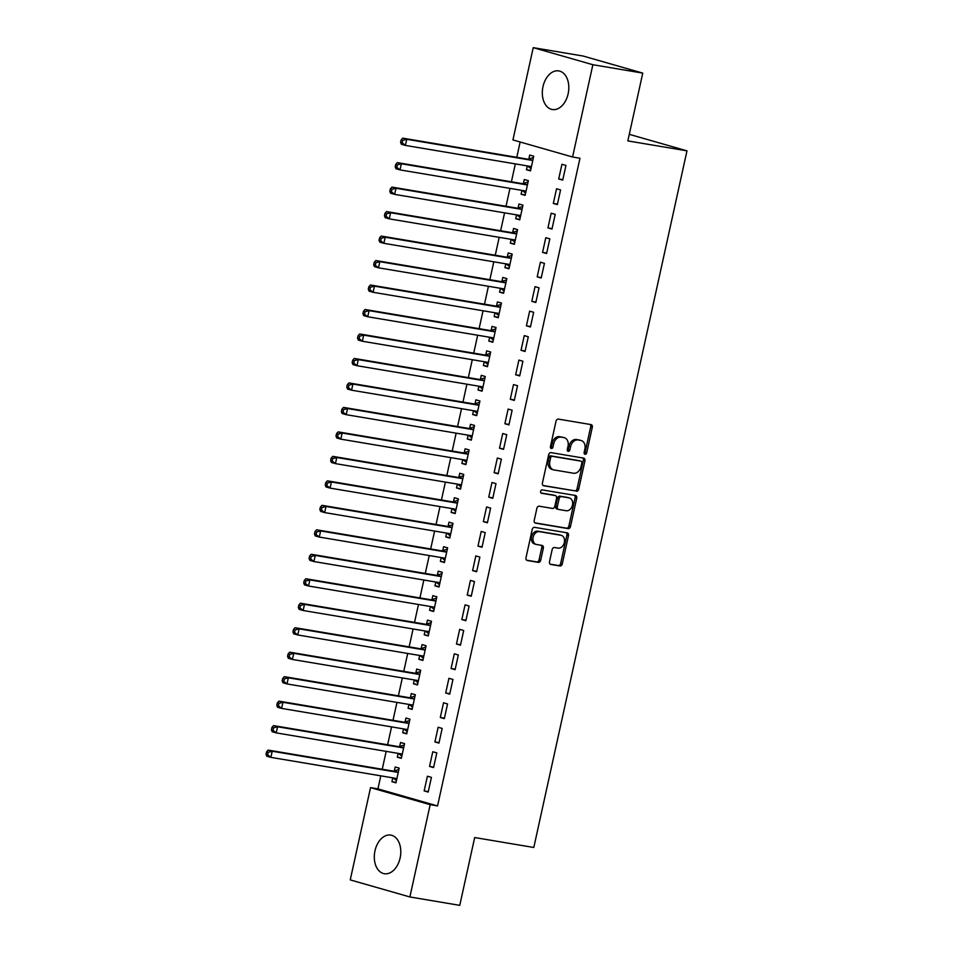 <?xml version="1.0" encoding="UTF-8"?>
<svg xmlns="http://www.w3.org/2000/svg" width="953" height="953" viewBox="0 0 953 953"><rect width="100%" height="100%" fill="white"/><g stroke="black" fill="none" stroke-linecap="round" stroke-linejoin="round"><path stroke-width="1.43" d="M585.047 454.295A1.727 1.287 106 0 0 586.691 452.83L592.301 427.301A2.466 1.835 106 0 0 591.17 424.621A2.466 1.835 106 0 0 591.015 424.597L558.375 419.106A2.466 1.835 106 0 0 556.028 421.202L550.417 446.731A1.727 1.287 106 0 0 552.954 447.16L553.681 443.86A7.886 5.873 106 0 1 561.174 437.141L563.902 437.594A7.886 5.873 106 0 1 564.379 437.713A7.886 5.873 106 0 1 568.012 446.266L567.285 449.566A1.727 1.287 106 0 0 569.823 449.995L570.549 446.695A7.886 5.873 106 0 1 578.042 439.976L580.77 440.429A7.886 5.873 106 0 1 581.247 440.548A7.886 5.873 106 0 1 584.88 449.101L584.153 452.401A1.727 1.287 106 0 0 585.047 454.295M584.26 453.64A1.727 1.287 106 0 0 585.082 452.365L590.693 426.837A2.466 1.835 106 0 0 590.062 424.43M550.524 447.97A1.727 1.287 106 0 0 551.346 446.695L552.073 443.395L553.681 443.86M567.392 450.805A1.727 1.287 106 0 0 568.214 449.53L568.941 446.23L570.549 446.695M374.982 850.803A19.584 13.032 99.5 0 1 390.79 835.102A19.584 13.032 99.5 0 1 400.117 858.01A19.584 13.032 99.5 0 1 384.297 873.71A19.584 13.032 99.5 0 1 374.982 850.803M542.996 86.616A19.584 13.032 99.5 0 1 558.815 70.903A19.584 13.032 99.5 0 1 568.131 93.811A19.584 13.032 99.5 0 1 552.323 109.524A19.584 13.032 99.5 0 1 542.996 86.616M549.488 561.746A2.466 1.835 106 0 0 550.62 564.414A2.466 1.835 106 0 0 550.774 564.45L559.935 565.987A2.466 1.835 106 0 0 562.27 563.89L568.5 535.538A2.466 1.835 106 0 0 567.369 532.87A2.466 1.835 106 0 0 567.226 532.834L534.573 527.343A2.466 1.835 106 0 0 532.227 529.439L525.996 557.791A2.466 1.835 106 0 0 527.14 560.471A2.466 1.835 106 0 0 527.283 560.507L538.35 562.365A2.466 1.835 106 0 0 540.685 560.269L543.353 548.13A2.466 1.835 106 0 0 542.221 545.461A2.466 1.835 106 0 0 542.066 545.426L536.587 544.497A6.588 4.908 106 0 1 536.182 544.413A6.588 4.908 106 0 1 533.215 536.992A6.588 4.908 106 0 1 539.41 531.643L560.9 535.264A6.588 4.908 106 0 1 561.305 535.348A6.588 4.908 106 0 1 564.283 542.769A6.588 4.908 106 0 1 558.077 548.118L554.491 547.51A2.466 1.835 106 0 0 552.156 549.607L549.488 561.746M380.795 775.837L377.936 788.858L437.558 805.928L579.96 158.246L572.574 157.007L512.94 139.936L533.227 47.65L592.861 64.721L572.574 157.007M437.558 805.928L430.172 804.689L409.885 896.964L350.251 879.893L370.538 787.619L430.172 804.689M533.227 47.65L583.117 56.036L642.751 73.107L627.836 140.913L686.97 150.848L533.799 847.479L474.677 837.544L459.763 905.35L409.885 896.964M642.751 73.107L592.861 64.721M576.362 491.271A2.466 1.835 106 0 0 578.697 489.163L584.939 460.811A2.466 1.835 106 0 0 583.796 458.143A2.466 1.835 106 0 0 583.653 458.107L551.001 452.627A2.466 1.835 106 0 0 548.666 454.724L542.424 483.076A2.466 1.835 106 0 0 543.567 485.744A2.466 1.835 106 0 0 543.71 485.78L574.742 490.807A2.466 1.835 106 0 0 577.089 488.71L583.319 460.359A2.466 1.835 106 0 0 582.688 457.952M576.72 498.181L570.49 526.532A2.466 1.835 106 0 1 568.143 528.629L535.503 523.137A2.466 1.835 106 0 1 535.348 523.102A2.466 1.835 106 0 1 534.216 520.433L536.884 508.294A2.466 1.835 106 0 1 539.219 506.198L552.466 508.425A2.466 1.835 106 0 0 554.801 506.329L556.576 498.276A2.466 1.835 106 0 0 555.444 495.608A2.466 1.835 106 0 0 555.289 495.572L541.507 493.261A1.727 1.287 106 0 1 542.245 489.89L575.433 495.465A2.466 1.835 106 0 1 575.588 495.5A2.466 1.835 106 0 1 576.72 498.181L575.112 497.716L568.87 526.068L570.49 526.532M686.97 150.848L629.29 134.337M429.541 766.426L433.567 767.582L436.808 752.894L432.769 751.738L429.541 766.426L433.675 767.117M398.151 753.37L397.306 757.194L401.344 758.35L404.572 743.662L400.546 742.506L399.664 746.473M440.31 717.466L444.336 718.622L447.565 703.933L443.538 702.778L440.31 717.466L444.432 718.169M408.92 704.422L408.075 708.246L412.101 709.389L415.329 694.713L411.303 693.558L410.433 697.513M451.067 668.518L455.105 669.673L458.333 654.985L454.295 653.829L451.067 668.518L455.2 669.209M419.677 655.461L418.844 659.285L422.87 660.441L426.098 645.753L422.072 644.597L421.202 648.564M461.836 619.557L465.862 620.713L469.09 606.025L465.064 604.869L461.836 619.557L465.969 620.248M430.446 606.501L429.6 610.325L433.627 611.481L436.855 596.792L432.829 595.649L431.959 599.604M472.593 570.609L476.631 571.752L479.859 557.064L475.833 555.921L472.593 570.609L476.726 571.3M441.203 557.553L440.369 561.377L444.396 562.532L447.624 547.844L443.598 546.688L442.728 550.655M483.362 521.648L487.388 522.804L490.616 508.116L486.59 506.96L483.362 521.648L487.495 522.339M451.972 508.592L451.126 512.416L455.153 513.572L458.393 498.884L454.355 497.728L453.485 501.695M494.13 472.688L498.157 473.844L501.385 459.155L497.359 458L494.13 472.688L498.252 473.391M462.729 459.644L461.895 463.468L465.922 464.623L469.15 449.935L465.124 448.78L464.254 452.735M504.887 423.74L508.914 424.895L512.142 410.207L508.116 409.051L504.887 423.74L509.021 424.43M473.498 410.683L472.652 414.507L476.691 415.663L479.919 400.975L475.881 399.819L475.011 403.786M515.656 374.779L519.683 375.935L522.911 361.247L518.885 360.091L515.656 374.779L519.778 375.47M484.255 361.723L483.421 365.547L487.448 366.702L490.676 352.014L486.649 350.871L485.78 354.826M526.413 325.831L530.44 326.974L533.668 312.298L529.642 311.143L526.413 325.831L530.547 326.522M495.024 312.775L494.178 316.599L498.216 317.754L501.445 303.066L497.418 301.91L496.537 305.877M537.182 276.87L541.209 278.026L544.437 263.338L540.411 262.182L537.182 276.87L541.304 277.561M505.793 263.814L504.947 267.638L508.973 268.794L512.202 254.106L508.175 252.95L507.306 256.917M547.939 227.91L551.978 229.065L555.206 214.377L551.168 213.222L547.939 227.91L552.073 228.613M516.55 214.866L515.716 218.69L519.742 219.845L522.971 205.157L518.944 204.002L518.063 207.957M558.708 178.961L562.735 180.117L565.963 165.429L561.936 164.273L558.708 178.961L562.842 179.652M527.319 165.905L526.473 169.729L530.499 170.885L533.728 156.197L529.701 155.041L528.832 159.008M520.147 141.997L516.788 157.316M515.335 163.892L511.404 181.797M509.95 188.372L506.019 206.265M504.578 212.853L500.635 230.745M499.193 237.333L495.262 255.225M493.809 261.801L489.878 279.705M488.424 286.281L484.493 304.186M483.052 310.761L479.109 328.654M477.667 335.242L473.724 353.134M472.283 359.71L468.352 377.614M466.899 384.19L462.967 402.095M461.514 408.67L457.583 426.575M456.142 433.15L452.199 451.043M450.757 457.631L446.826 475.523M445.373 482.099L441.442 500.003M439.988 506.579L436.057 524.484M434.616 531.059L430.673 548.964M429.231 555.539L425.288 573.432M423.847 580.02L419.916 597.912M418.462 604.488L414.531 622.392M413.09 628.968L409.147 646.873M407.705 653.448L403.762 671.353M402.321 677.928L398.39 695.821M396.936 702.409L393.005 720.301M391.552 726.877L387.621 744.781M386.179 751.357L382.236 769.262M521.934 190.386L521.088 194.209L525.127 195.365L528.355 180.677L524.317 179.521L523.447 183.488M553.324 203.442L557.35 204.585L560.578 189.909L556.552 188.754L553.324 203.442L557.457 204.133M511.165 239.334L510.331 243.158L514.358 244.313L517.586 229.625L513.56 228.482L512.69 232.437M542.567 252.39L546.593 253.546L549.821 238.858L545.795 237.702L542.567 252.39L546.688 253.081M500.408 288.294L499.563 292.118L503.589 293.274L506.829 278.586L502.791 277.43L501.921 281.397M531.798 301.351L535.824 302.506L539.053 287.818L535.026 286.662L531.798 301.351L535.931 302.041M489.639 337.255L488.806 341.079L492.832 342.234L496.06 327.546L492.034 326.391L491.164 330.346M521.029 350.299L525.067 351.454L528.296 336.766L524.257 335.611L521.029 350.299L525.163 351.002M478.882 386.203L478.037 390.027L482.063 391.183L485.291 376.495L481.265 375.339L480.395 379.306M510.272 399.259L514.298 400.415L517.527 385.727L513.5 384.571L510.272 399.259L514.406 399.95M468.114 435.164L467.28 438.988L471.306 440.143L474.534 425.455L470.508 424.299L469.626 428.266M499.503 448.22L503.541 449.363L506.77 434.675L502.731 433.532L499.503 448.22L503.637 448.911M457.357 484.112L456.511 487.936L460.537 489.092L463.766 474.403L459.739 473.26L458.869 477.215M488.746 497.168L492.772 498.324L496.001 483.636L491.974 482.48L488.746 497.168L492.868 497.859M446.588 533.072L445.742 536.896L449.78 538.052L453.009 523.364L448.982 522.208L448.101 526.175M477.977 546.129L482.004 547.284L485.244 532.596L481.205 531.44L477.977 546.129L482.111 546.819M435.819 582.033L434.985 585.857L439.011 587L442.24 572.324L438.213 571.169L437.344 575.124M467.22 595.077L471.247 596.233L474.475 581.544L470.448 580.389L467.22 595.077L471.342 595.78M425.062 630.981L424.216 634.805L428.254 635.961L431.483 621.273L427.444 620.117L426.575 624.084M456.451 644.037L460.478 645.193L463.706 630.505L459.68 629.349L456.451 644.037L460.585 644.728M414.293 679.942L413.459 683.766L417.485 684.921L420.714 670.233L416.687 669.077L415.818 673.044M445.694 692.998L449.721 694.141L452.949 679.453L448.923 678.31L445.694 692.998L449.816 693.689M403.536 728.89L402.69 732.714L406.717 733.87L409.957 719.181L405.918 718.038L405.049 721.993M434.925 741.946L438.952 743.102L442.18 728.414L438.154 727.258L434.925 741.946L439.059 742.637M392.767 777.851L391.933 781.674L395.96 782.83L399.188 768.142L395.161 766.986L394.292 770.953M424.156 790.907L428.195 792.062L431.423 777.374L427.397 776.218L424.156 790.907L428.29 791.598M377.936 788.858L370.538 787.619M526.473 169.729L530.607 170.42M521.088 194.209L525.222 194.9M515.716 218.69L519.838 219.381M510.331 243.158L514.453 243.861M504.947 267.638L509.081 268.341M499.563 292.118L503.696 292.809M494.178 316.599L498.312 317.289M488.806 341.079L492.927 341.77M483.421 365.547L487.555 366.25M478.037 390.027L482.17 390.73M472.652 414.507L476.786 415.198M467.28 438.988L471.401 439.678M461.895 463.468L466.017 464.159M456.511 487.936L460.644 488.639M451.126 512.416L455.26 513.119M445.742 536.896L449.876 537.587M440.369 561.377L444.491 562.067M434.985 585.857L439.119 586.548M429.6 610.325L433.734 611.028M424.216 634.805L428.35 635.508M418.844 659.285L422.965 659.976M413.459 683.766L417.581 684.457M408.075 708.246L412.208 708.937M402.69 732.714L406.824 733.417M397.306 757.194L401.439 757.885M391.933 781.674L396.055 782.365M581.247 440.548L579.638 440.083A7.886 5.873 106 0 0 579.15 439.976L580.77 440.429M568.941 446.23A7.886 5.873 106 0 1 576.434 439.512L579.15 439.976M564.379 437.713L562.77 437.248A7.886 5.873 106 0 0 562.282 437.141L563.902 437.594M552.073 443.395A7.886 5.873 106 0 1 559.566 436.677L562.282 437.141M543.055 485.482L574.742 490.807M581.818 463.039A1.727 1.287 106 0 0 580.913 461.133L552.264 456.32A1.727 1.287 106 0 0 550.62 457.785L549.857 461.276A7.886 5.873 106 0 0 553.49 469.829A7.886 5.873 106 0 0 553.967 469.936L573.551 473.224A7.886 5.873 106 0 0 581.044 466.517L581.818 463.039M579.507 460.74A1.727 1.287 106 0 0 579.305 460.68L580.913 461.133M553.49 469.829L551.87 469.364A7.886 5.873 106 0 1 548.237 460.811L549.011 457.333A1.727 1.287 106 0 1 550.643 455.856L579.305 460.68M534.847 522.84L566.535 528.165A2.466 1.835 106 0 0 568.87 526.068M553.967 495.191A2.466 1.835 106 0 0 553.824 495.143A2.466 1.835 106 0 0 553.681 495.107L540.97 492.975M566.201 510.737A6.588 4.908 106 0 0 572.408 505.388A6.588 4.908 106 0 0 569.429 497.978A6.588 4.908 106 0 0 569.024 497.883L561.46 496.608A2.466 1.835 106 0 0 559.113 498.705L557.338 506.758A2.466 1.835 106 0 0 558.482 509.426A2.466 1.835 106 0 0 558.625 509.462L566.201 510.737M568.202 497.645A6.588 4.908 106 0 0 567.821 497.514A6.588 4.908 106 0 0 567.416 497.418L569.024 497.883M558.339 509.378L557.017 508.997A2.466 1.835 106 0 1 556.862 508.973A2.466 1.835 106 0 1 555.73 506.293L557.505 498.24A2.466 1.835 106 0 1 559.84 496.144L567.416 497.418M575.112 497.716A2.466 1.835 106 0 0 574.48 495.31M560.078 535.026A6.588 4.908 106 0 0 559.697 534.883A6.588 4.908 106 0 0 559.292 534.8L560.9 535.264M536.182 544.413L534.573 543.949A6.588 4.908 106 0 1 531.595 536.527A6.588 4.908 106 0 1 537.802 531.19L559.292 534.8M526.628 560.197L536.742 561.901A2.466 1.835 106 0 0 539.076 559.804L541.745 547.665A2.466 1.835 106 0 0 541.113 545.259M550.119 564.152L558.315 565.522A2.466 1.835 106 0 0 560.662 563.426L566.892 535.074A2.466 1.835 106 0 0 566.261 532.667M527.569 165.953L530.988 168.669M533.442 157.495L528.534 159.103A2.514 1.87 -74 0 1 527.795 159.163L402.714 138.149L406.74 139.293L405.394 145.416L530.487 166.441A2.514 1.87 -74 0 1 530.642 166.477A2.514 1.87 -74 0 1 531.131 166.727L531.369 166.918M532.858 160.164L532.56 160.259A2.514 1.87 -74 0 1 531.834 160.318L406.74 139.293L402.726 140.389L401.118 139.924L400.582 142.366L402.19 142.831L402.726 140.389M402.19 142.831L405.394 145.416L401.368 144.26L400.582 142.366M401.118 139.924L402.714 138.149M522.196 190.433L525.615 193.137M528.069 181.975L523.149 183.584A2.514 1.87 -74 0 1 522.423 183.643L397.33 162.618L401.356 163.773L400.01 169.896L525.103 190.922A2.514 1.87 -74 0 1 525.258 190.945A2.514 1.87 -74 0 1 525.758 191.208L525.996 191.398M527.474 184.632L527.176 184.739A2.514 1.87 -74 0 1 526.449 184.799L401.356 163.773L397.341 164.857L395.733 164.404L395.197 166.846L396.805 167.311L397.341 164.857M396.805 167.311L400.01 169.896L395.983 168.741L395.197 166.846M395.733 164.404L397.33 162.618M516.812 214.901L520.231 217.618M522.685 206.456L517.765 208.064A2.514 1.87 -74 0 1 517.038 208.123L391.945 187.098L395.971 188.253L394.637 194.376L519.719 215.39A2.514 1.87 -74 0 1 519.873 215.426A2.514 1.87 -74 0 1 520.374 215.688L520.612 215.878M522.101 209.112L521.791 209.219A2.514 1.87 -74 0 1 521.065 209.279L395.971 188.253L391.957 189.337L390.349 188.873L389.813 191.327L391.421 191.791L391.957 189.337M391.421 191.791L394.637 194.376L390.599 193.221L389.813 191.327M390.349 188.873L391.945 187.098M511.427 239.382L514.846 242.098M517.3 230.936L512.38 232.544A2.514 1.87 -74 0 1 511.654 232.603L386.561 211.578L390.599 212.733L389.253 218.856L514.334 239.87A2.514 1.87 -74 0 1 514.489 239.906A2.514 1.87 -74 0 1 514.989 240.168L515.228 240.359M516.717 233.592L516.419 233.688A2.514 1.87 -74 0 1 515.68 233.747L390.599 212.733L386.584 213.817L384.964 213.353L384.428 215.807L386.048 216.26L386.584 213.817M386.048 216.26L389.253 218.856L385.226 217.701L384.428 215.807M384.964 213.353L386.561 211.578M506.043 263.862L509.462 266.578M511.916 255.404L507.008 257.012A2.514 1.87 -74 0 1 506.269 257.072L381.188 236.058L385.215 237.214L383.868 243.325L508.962 264.35A2.514 1.87 -74 0 1 509.105 264.386A2.514 1.87 -74 0 1 509.605 264.648L509.843 264.839M511.332 258.072L511.034 258.168A2.514 1.87 -74 0 1 510.308 258.227L385.215 237.214L381.2 238.298L379.592 237.833L379.044 240.287L380.664 240.74L381.2 238.298M380.664 240.74L383.868 243.325L379.842 242.169L379.044 240.287M379.592 237.833L381.188 236.058M500.67 288.342L504.077 291.058M506.531 279.884L501.623 281.492A2.514 1.87 -74 0 1 500.897 281.552L375.804 260.538L379.83 261.682L378.484 267.805L503.577 288.83A2.514 1.87 -74 0 1 503.732 288.866A2.514 1.87 -74 0 1 504.22 289.116L504.471 289.307M505.948 282.553L505.65 282.648A2.514 1.87 -74 0 1 504.923 282.707L379.83 261.682L375.816 262.778L374.207 262.313L373.671 264.755L375.279 265.22L375.816 262.778M375.279 265.22L378.484 267.805L374.458 266.649L373.671 264.755M374.207 262.313L375.804 260.538M495.286 312.822L498.705 315.526M501.159 304.364L496.239 305.973A2.514 1.87 -74 0 1 495.512 306.032L370.419 285.007L374.446 286.162L373.099 292.285L498.193 313.311A2.514 1.87 -74 0 1 498.348 313.334A2.514 1.87 -74 0 1 498.848 313.597L499.086 313.787M500.575 307.021L500.265 307.128A2.514 1.87 -74 0 1 499.539 307.188L374.446 286.162L370.431 287.246L368.823 286.793L368.287 289.236L369.895 289.7L370.431 287.246M369.895 289.7L373.099 292.285L369.073 291.13L368.287 289.236M368.823 286.793L370.419 285.007M489.902 337.291L493.32 340.007M495.774 328.845L490.855 330.453A2.514 1.87 -74 0 1 490.128 330.512L365.035 309.487L369.073 310.642L367.727 316.765L492.808 337.779A2.514 1.87 -74 0 1 492.963 337.815A2.514 1.87 -74 0 1 493.463 338.077L493.702 338.267M495.191 331.501L494.881 331.608A2.514 1.87 -74 0 1 494.154 331.668L369.073 310.642L365.059 311.726L363.438 311.262L362.902 313.716L364.511 314.18L365.059 311.726M364.511 314.18L367.727 316.765L363.689 315.61L362.902 313.716M363.438 311.262L365.035 309.487M484.517 361.771L487.936 364.487M490.39 353.325L485.47 354.933A2.514 1.87 -74 0 1 484.743 354.992L359.662 333.967L363.689 335.122L362.343 341.245L487.436 362.259A2.514 1.87 -74 0 1 487.579 362.295A2.514 1.87 -74 0 1 488.079 362.557L488.317 362.748M489.806 355.981L489.508 356.077A2.514 1.87 -74 0 1 488.77 356.136L363.689 335.122L359.674 336.206L358.066 335.742L357.518 338.196L359.138 338.649L359.674 336.206M359.138 338.649L362.343 341.245L358.316 340.09L357.518 338.196M358.066 335.742L359.662 333.967M479.133 386.251L482.552 388.967M485.006 377.793L480.098 379.401A2.514 1.87 -74 0 1 479.359 379.461L354.278 358.447L358.304 359.603L356.958 365.714L482.051 386.739A2.514 1.87 -74 0 1 482.206 386.775A2.514 1.87 -74 0 1 482.694 387.037L482.933 387.228M484.422 380.461L484.124 380.557A2.514 1.87 -74 0 1 483.397 380.616L358.304 359.603L354.29 360.687L352.681 360.222L352.145 362.676L353.754 363.129L354.29 360.687M353.754 363.129L356.958 365.714L352.932 364.558L352.145 362.676M352.681 360.222L354.278 358.447M473.76 410.731L477.179 413.447M479.633 402.273L474.713 403.881A2.514 1.87 -74 0 1 473.986 403.941L348.893 382.927L352.92 384.071L351.574 390.194L476.667 411.219A2.514 1.87 -74 0 1 476.822 411.255A2.514 1.87 -74 0 1 477.322 411.505L477.56 411.696M479.037 404.942L478.74 405.037A2.514 1.87 -74 0 1 478.013 405.096L352.92 384.071L348.905 385.167L347.297 384.702L346.761 387.144L348.369 387.609L348.905 385.167M348.369 387.609L351.574 390.194L347.547 389.038L346.761 387.144M347.297 384.702L348.893 382.927M468.376 435.211L471.795 437.915M474.249 426.753L469.329 428.362A2.514 1.87 -74 0 1 468.602 428.421L343.509 407.396L347.535 408.551L346.201 414.674L471.282 435.7A2.514 1.87 -74 0 1 471.437 435.724A2.514 1.87 -74 0 1 471.938 435.986L472.176 436.176M473.665 429.41L473.355 429.517A2.514 1.87 -74 0 1 472.628 429.577L347.535 408.551L343.533 409.635L341.913 409.182L341.377 411.625L342.985 412.089L343.533 409.635M342.985 412.089L346.201 414.674L342.163 413.519L341.377 411.625M341.913 409.182L343.509 407.396M462.991 459.68L466.41 462.396M468.864 451.234L463.944 452.842A2.514 1.87 -74 0 1 463.218 452.901L338.124 431.876L342.163 433.031L340.817 439.154L465.898 460.168A2.514 1.87 -74 0 1 466.053 460.204A2.514 1.87 -74 0 1 466.553 460.466L466.791 460.656M468.28 453.89L467.983 453.997A2.514 1.87 -74 0 1 467.244 454.057L342.163 433.031L338.148 434.115L336.528 433.651L335.992 436.105L337.612 436.569L338.148 434.115M337.612 436.569L340.817 439.154L336.79 437.999L335.992 436.105M336.528 433.651L338.124 431.876M457.607 484.16L461.026 486.876M463.48 475.714L458.572 477.31A2.514 1.87 -74 0 1 457.833 477.382L332.752 456.356L336.778 457.511L335.432 463.623L460.525 484.648A2.514 1.87 -74 0 1 460.668 484.684A2.514 1.87 -74 0 1 461.169 484.946L461.407 485.137M462.896 478.37L462.598 478.466A2.514 1.87 -74 0 1 461.871 478.525L336.778 457.511L332.764 458.596L331.156 458.131L330.608 460.585L332.228 461.038L332.764 458.596M332.228 461.038L335.432 463.623L331.406 462.479L330.608 460.585M331.156 458.131L332.752 456.356M452.234 508.64L455.641 511.356M458.107 500.182L453.187 501.79A2.514 1.87 -74 0 1 452.461 501.85L327.367 480.836L331.394 481.992L330.048 488.103L455.141 509.128A2.514 1.87 -74 0 1 455.296 509.164A2.514 1.87 -74 0 1 455.784 509.426L456.034 509.605M457.511 502.85L457.214 502.946A2.514 1.87 -74 0 1 456.487 503.005L331.394 481.992L327.379 483.076L325.771 482.611L325.235 485.065L326.843 485.518L327.379 483.076M326.843 485.518L330.048 488.103L326.021 486.947L325.235 485.065M325.771 482.611L327.367 480.836M446.85 533.12L450.269 535.836M452.723 524.662L447.803 526.27A2.514 1.87 -74 0 1 447.076 526.33L321.983 505.316L326.009 506.46L324.663 512.583L449.756 533.609A2.514 1.87 -74 0 1 449.911 533.644A2.514 1.87 -74 0 1 450.412 533.894L450.65 534.085M452.139 527.331L451.829 527.426A2.514 1.87 -74 0 1 451.103 527.486L326.009 506.46L321.995 507.556L320.387 507.091L319.851 509.533L321.459 509.998L321.995 507.556M321.459 509.998L324.663 512.583L320.637 511.427L319.851 509.533M320.387 507.091L321.983 505.316M441.465 557.588L444.884 560.304M447.338 549.142L442.418 550.751A2.514 1.87 -74 0 1 441.692 550.81L316.599 529.785L320.637 530.94L319.291 537.063L444.372 558.089A2.514 1.87 -74 0 1 444.527 558.113A2.514 1.87 -74 0 1 445.027 558.375L445.265 558.565M446.754 551.799L446.445 551.906A2.514 1.87 -74 0 1 445.718 551.966L320.637 530.94L316.622 532.024L315.002 531.571L314.466 534.014L316.074 534.478L316.622 532.024M316.074 534.478L319.291 537.063L315.252 535.908L314.466 534.014M315.002 531.571L316.599 529.785M436.081 582.069L439.5 584.785M441.954 573.623L437.034 575.231A2.514 1.87 -74 0 1 436.307 575.29L311.226 554.265L315.252 555.42L313.906 561.543L438.999 582.557A2.514 1.87 -74 0 1 439.142 582.593A2.514 1.87 -74 0 1 439.643 582.855L439.881 583.045M441.37 576.279L441.072 576.386A2.514 1.87 -74 0 1 440.334 576.446L315.252 555.42L311.238 556.504L309.63 556.04L309.082 558.494L310.702 558.958L311.238 556.504M310.702 558.958L313.906 561.543L309.88 560.388L309.082 558.494M309.63 556.04L311.226 554.265M430.696 606.549L434.115 609.265M436.569 598.103L431.661 599.699A2.514 1.87 -74 0 1 430.923 599.771L305.842 578.745L309.868 579.9L308.522 586.012L433.615 607.037A2.514 1.87 -74 0 1 433.77 607.073A2.514 1.87 -74 0 1 434.258 607.335L434.497 607.526M435.986 600.759L435.688 600.855A2.514 1.87 -74 0 1 434.961 600.914L309.868 579.9L305.853 580.985L304.245 580.52L303.709 582.974L305.317 583.427L305.853 580.985M305.317 583.427L308.522 586.012L304.495 584.868L303.709 582.974M304.245 580.52L305.842 578.745M425.324 631.029L428.743 633.745M431.197 622.571L426.277 624.179A2.514 1.87 -74 0 1 425.55 624.239L300.457 603.225L304.483 604.381L303.137 610.492L428.231 631.517A2.514 1.87 -74 0 1 428.385 631.553A2.514 1.87 -74 0 1 428.886 631.815L429.124 631.994M430.613 625.239L430.303 625.335A2.514 1.87 -74 0 1 429.577 625.394L304.483 604.381L300.469 605.465L298.861 605L298.325 607.442L299.933 607.907L300.469 605.465M299.933 607.907L303.137 610.492L299.111 609.336L298.325 607.442M298.861 605L300.457 603.225M419.939 655.509L423.358 658.225M425.812 647.051L420.892 648.659A2.514 1.87 -74 0 1 420.166 648.719L295.073 627.705L299.111 628.849L297.765 634.972L422.846 655.998A2.514 1.87 -74 0 1 423.001 656.033A2.514 1.87 -74 0 1 423.501 656.283L423.74 656.474M425.229 649.72L424.919 649.815A2.514 1.87 -74 0 1 424.192 649.875L299.111 628.849L295.096 629.945L293.476 629.48L292.94 631.922L294.548 632.387L295.096 629.945M294.548 632.387L297.765 634.972L293.727 633.816L292.94 631.922M293.476 629.48L295.073 627.705M414.555 679.977L417.974 682.693M420.428 671.531L415.508 673.14A2.514 1.87 -74 0 1 414.781 673.199L289.7 652.174L293.727 653.329L292.38 659.452L417.462 680.478A2.514 1.87 -74 0 1 417.617 680.502A2.514 1.87 -74 0 1 418.117 680.764L418.355 680.954M419.844 674.188L419.546 674.295A2.514 1.87 -74 0 1 418.808 674.355L293.727 653.329L289.712 654.413L288.092 653.961L287.556 656.403L289.176 656.867L289.712 654.413M289.176 656.867L292.38 659.452L288.354 658.297L287.556 656.403M288.092 653.961L289.7 652.174M409.171 704.458L412.589 707.174M415.043 696.012L410.135 697.62A2.514 1.87 -74 0 1 409.397 697.679L284.316 676.654L288.342 677.809L286.996 683.932L412.089 704.946A2.514 1.87 -74 0 1 412.232 704.982A2.514 1.87 -74 0 1 412.732 705.244L412.971 705.434M414.46 698.668L414.162 698.775A2.514 1.87 -74 0 1 413.435 698.835L288.342 677.809L284.328 678.893L282.719 678.429L282.183 680.883L283.791 681.347L284.328 678.893M283.791 681.347L286.996 683.932L282.97 682.777L282.183 680.883M282.719 678.429L284.316 676.654M403.798 728.938L407.205 731.654M409.671 720.492L404.751 722.088A2.514 1.87 -74 0 1 404.024 722.16L278.931 701.134L282.958 702.29L281.611 708.401L406.705 729.426A2.514 1.87 -74 0 1 406.86 729.462A2.514 1.87 -74 0 1 407.36 729.724L407.598 729.915M409.075 723.148L408.777 723.244A2.514 1.87 -74 0 1 408.051 723.303L282.958 702.29L278.943 703.374L277.335 702.909L276.799 705.363L278.407 705.816L278.943 703.374M278.407 705.816L281.611 708.401L277.585 707.257L276.799 705.363M277.335 702.909L278.931 701.134M398.414 753.418L401.832 756.134M404.286 744.96L399.367 746.568A2.514 1.87 -74 0 1 398.64 746.628L273.547 725.614L277.573 726.77L276.227 732.881L401.32 753.906A2.514 1.87 -74 0 1 401.475 753.942A2.514 1.87 -74 0 1 401.975 754.204L402.214 754.383M403.703 747.629L403.393 747.724A2.514 1.87 -74 0 1 402.666 747.783L277.573 726.77L273.559 727.854L271.95 727.389L271.414 729.831L273.023 730.296L273.559 727.854M273.023 730.296L276.227 732.881L272.201 731.725L271.414 729.831M271.95 727.389L273.547 725.614M393.029 777.898L396.448 780.614M398.902 769.44L393.982 771.048A2.514 1.87 -74 0 1 393.255 771.108L268.162 750.094L272.201 751.238L270.855 757.361L395.936 778.387A2.514 1.87 -74 0 1 396.091 778.422A2.514 1.87 -74 0 1 396.591 778.672L396.829 778.863M398.318 772.109L398.009 772.204A2.514 1.87 -74 0 1 397.282 772.264L272.201 751.238L268.186 752.334L266.566 751.869L266.03 754.311L267.638 754.776L268.186 752.334M267.638 754.776L270.855 757.361L266.816 756.205L266.03 754.311M266.566 751.869L268.162 750.094M585.082 452.365L586.691 452.83M551.346 446.695L552.954 447.16M568.214 449.53L569.823 449.995M576.434 439.512L578.042 439.976M559.566 436.677L561.174 437.141M590.693 426.837L592.301 427.301M583.319 460.359L584.939 460.811M577.089 488.71L578.697 489.163M550.643 455.856L552.264 456.32M549.011 457.333L550.62 457.785M548.237 460.811L549.857 461.276M566.535 528.165L568.143 528.629M553.681 495.107L555.289 495.572M559.84 496.144L561.46 496.608M557.505 498.24L559.113 498.705M555.73 506.293L557.338 506.758M537.802 531.19L539.41 531.643M541.745 547.665L543.353 548.13M539.076 559.804L540.685 560.269M536.742 561.901L538.35 562.365M566.892 535.074L568.5 535.538M560.662 563.426L562.27 563.89M558.315 565.522L559.935 565.987M528.534 159.103L532.56 160.259M527.795 159.163L531.834 160.318M529.582 166.287L531.131 166.727M523.149 183.584L527.176 184.739M522.423 183.643L526.449 184.799M524.198 190.767L525.758 191.208M517.765 208.064L521.791 209.219M517.038 208.123L521.065 209.279M518.825 215.247L520.374 215.688M512.38 232.544L516.419 233.688M511.654 232.603L515.68 233.747M513.441 239.715L514.989 240.168M507.008 257.012L511.034 258.168M506.269 257.072L510.308 258.227M508.056 264.195L509.605 264.648M501.623 281.492L505.65 282.648M500.897 281.552L504.923 282.707M502.672 288.676L504.22 289.116M496.239 305.973L500.265 307.128M495.512 306.032L499.539 307.188M497.287 313.156L498.848 313.597M490.855 330.453L494.881 331.608M490.128 330.512L494.154 331.668M491.915 337.636L493.463 338.077M485.47 354.933L489.508 356.077M484.743 354.992L488.77 356.136M486.53 362.104L488.079 362.557M480.098 379.401L484.124 380.557M479.359 379.461L483.397 380.616M481.146 386.584L482.694 387.037M474.713 403.881L478.74 405.037M473.986 403.941L478.013 405.096M475.761 411.065L477.322 411.505M469.329 428.362L473.355 429.517M468.602 428.421L472.628 429.577M470.389 435.545L471.938 435.986M463.944 452.842L467.983 453.997M463.218 452.901L467.244 454.057M465.004 460.025L466.553 460.466M458.572 477.31L462.598 478.466M457.833 477.382L461.871 478.525M459.62 484.493L461.169 484.946M453.187 501.79L457.214 502.946M452.461 501.85L456.487 503.005M454.236 508.973L455.784 509.426M447.803 526.27L451.829 527.426M447.076 526.33L451.103 527.486M448.851 533.454L450.412 533.894M442.418 550.751L446.445 551.906M441.692 550.81L445.718 551.966M443.479 557.934L445.027 558.375M437.034 575.231L441.072 576.386M436.307 575.29L440.334 576.446M438.094 582.414L439.643 582.855M431.661 599.699L435.688 600.855M430.923 599.771L434.961 600.914M432.71 606.882L434.258 607.335M426.277 624.179L430.303 625.335M425.55 624.239L429.577 625.394M427.325 631.362L428.886 631.815M420.892 648.659L424.919 649.815M420.166 648.719L424.192 649.875M421.953 655.843L423.501 656.283M415.508 673.14L419.546 674.295M414.781 673.199L418.808 674.355M416.568 680.323L418.117 680.764M410.135 697.62L414.162 698.775M409.397 697.679L413.435 698.835M411.184 704.803L412.732 705.244M404.751 722.088L408.777 723.244M404.024 722.16L408.051 723.303M405.799 729.271L407.36 729.724M399.367 746.568L403.393 747.724M398.64 746.628L402.666 747.783M400.415 753.752L401.975 754.204M393.982 771.048L398.009 772.204M393.255 771.108L397.282 772.264M395.042 778.232L396.591 778.672M579.412 460.704L581.02 461.157M553.824 495.143L555.444 495.608M567.821 497.514L569.429 497.978M556.862 508.973L558.482 509.426M559.697 534.883L561.305 535.348"/></g></svg>
